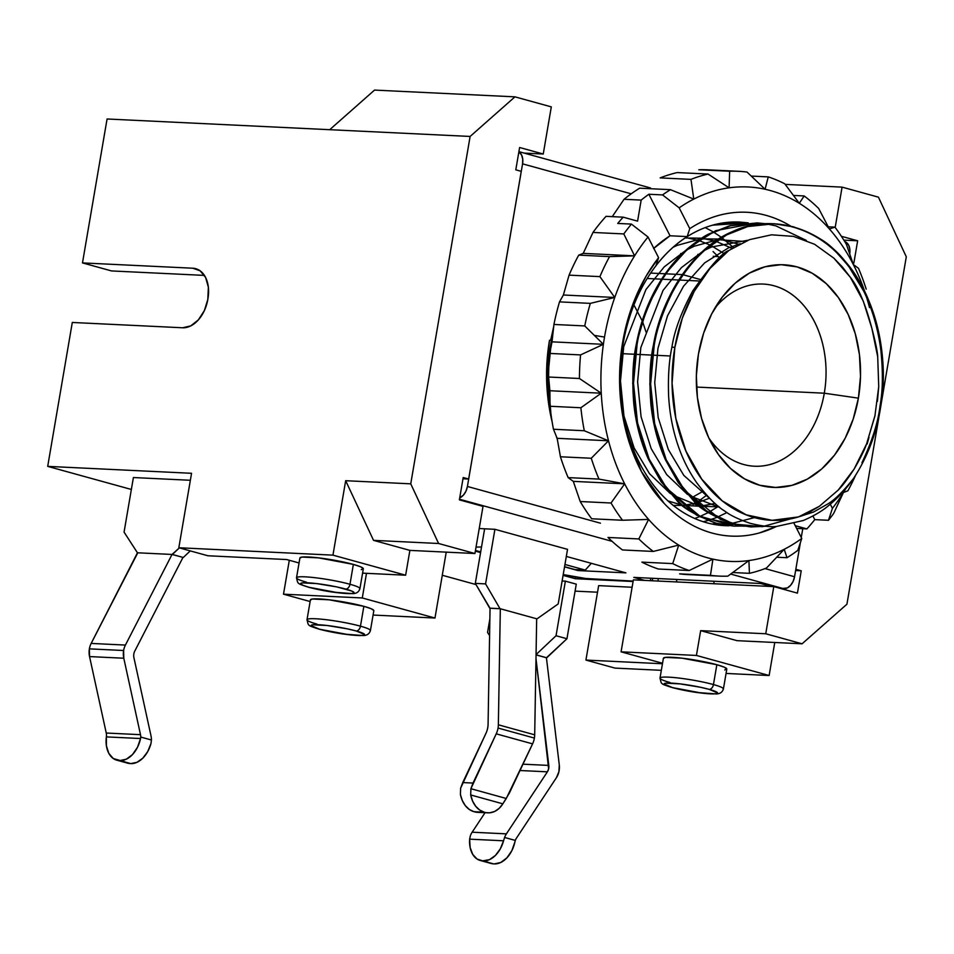 <?xml version="1.0" encoding="UTF-8"?>
<svg xmlns="http://www.w3.org/2000/svg" width="954" height="954" viewBox="0 0 954 954"><rect width="100%" height="100%" fill="white"/><g stroke="black" fill="none" stroke-linecap="round" stroke-linejoin="round"><path stroke-width="1.43" d="M623.117 343.774A151.972 111.868 92.8 0 0 729.13 525.749A151.972 111.868 -87.2 0 1 724.861 525.654A151.972 111.868 -87.2 0 1 623.117 343.774A151.972 111.868 -87.2 0 1 712.626 225.156L740.113 222.091L748.258 222.878L712.626 225.156A151.972 111.868 92.8 0 0 623.117 343.774L622.688 342.092L623.117 343.774M738.456 171.303A202.63 149.158 -87.2 0 1 747.006 172.042A202.63 149.158 92.8 0 0 729.643 171.231A202.63 149.158 -87.2 0 1 738.456 171.303L707.641 169.824A202.63 149.158 92.8 0 0 698.817 169.752L729.643 171.231L729.094 187.819L708.035 174.057A202.63 149.158 92.8 0 0 690.97 179.376A202.63 149.158 -87.2 0 1 708.035 174.057L677.209 172.579A202.63 149.158 92.8 0 0 660.144 177.897L690.97 179.376L693.785 199.1A187.437 137.972 92.8 0 0 679.176 207.841A187.437 137.972 -87.2 0 1 693.785 199.1A187.437 137.972 -87.2 0 1 729.094 187.819A187.437 137.972 -87.2 0 1 765.084 189.25A187.437 137.972 -87.2 0 1 799.297 203.285L804.174 195.952A202.63 149.158 -87.2 0 1 818.651 208.449A202.63 149.158 92.8 0 0 804.174 195.952L793.513 195.439L804.174 195.952L799.297 203.285A187.437 137.972 -87.2 0 1 829.396 228.972A187.437 137.972 -87.2 0 1 853.341 264.544A187.437 137.972 -87.2 0 1 864.753 291.674A187.437 137.972 92.8 0 0 853.341 264.544A187.437 137.972 92.8 0 0 829.396 228.972A187.437 137.972 92.8 0 0 799.297 203.285A187.437 137.972 92.8 0 0 765.084 189.25A187.437 137.972 92.8 0 0 729.094 187.819A187.437 137.972 92.8 0 0 693.785 199.1L670.471 189.679L639.645 188.188A202.63 149.158 -87.2 0 0 624.047 199.279L612.265 216.641L624.047 199.279L641.171 200.101A202.63 149.158 -87.2 0 1 648.863 194.258L662.553 194.914A202.63 149.158 -87.2 0 1 670.471 189.679L639.645 188.188A202.63 149.158 92.8 0 0 624.047 199.279L641.171 200.101A202.63 149.158 -87.2 0 1 648.863 194.258L670.03 235.769L687.19 236.592A152.032 111.904 -87.2 0 0 655.994 265.629L658.594 257.699L646.24 275.933L635.996 296.396L628.09 318.612L622.688 342.092L619.73 387.479L626.158 431.816L641.47 471.622L664.461 503.748C673.285 512.942 682.909 520.252 693.331 525.678C703.754 531.104 714.57 534.443 725.791 535.671C737.001 536.911 748.174 536.005 759.289 532.964L776.508 526.429A162.108 119.322 -87.2 0 1 658.439 496.998A162.108 119.322 -87.2 0 1 622.688 342.092A162.108 119.322 -87.2 0 1 658.594 257.699L655.994 265.629A152.032 111.904 -87.2 0 1 687.19 236.592L689.778 228.638C699.926 221.996 710.515 217.345 721.546 214.686C732.565 212.038 743.607 211.478 754.65 213.004C765.704 214.543 776.341 218.108 786.561 223.713L790.687 226.098A162.108 119.322 -87.2 0 0 689.778 228.638L687.19 236.592L670.03 235.769L653.573 248.553M720.866 525.368L725.135 525.249L720.866 525.368M725.541 525.225L733.769 524.283M712.233 524.068L716.645 523.46M745.42 222.568A151.972 111.868 -87.2 0 1 747.817 222.89L745.42 222.568L747.841 222.89A151.972 111.868 92.8 0 0 745.42 222.568M724.48 223.391L722.905 222.974M487.888 812.844A24.828 18.269 -87.2 0 1 484.93 812.367L474.651 811.878A24.828 18.269 92.8 0 0 477.62 812.355L487.888 812.844A24.828 18.269 -87.2 0 0 502.841 803.828L509.364 793.084L532.57 743.87A15.192 10.148 -74.6 0 0 534.395 738.074A15.192 10.148 -74.6 0 0 534.693 734.83L498.346 724.801A15.192 10.148 105.4 0 1 498.048 728.045L534.395 738.074A15.192 10.148 -74.6 0 0 534.693 734.83L536.673 618.776L534.693 734.83L498.346 724.801L500.325 608.747L489.724 608.163L499.991 608.664L536.995 618.872L499.991 608.664L485.574 583.896L475.307 583.395L490.046 608.258L488.078 724.301A15.192 10.148 105.4 0 1 487.768 727.556A15.192 10.148 105.4 0 1 485.944 733.352L460.615 788.231L460.412 794.467L462.308 800.549L465.349 805.689L469.32 809.481L473.923 811.675L484.203 812.176L479.6 809.982L475.629 806.178L472.588 801.05L470.692 794.956L470.894 788.719L496.223 733.841L532.57 743.87A15.192 10.148 -74.6 0 0 534.395 738.074L498.048 728.045A15.192 10.148 105.4 0 1 496.223 733.841L532.57 743.87L506.276 798.486L470.894 788.719L506.276 798.486L502.841 803.828L470.692 794.956L502.841 803.828L499.133 808.372L494.685 811.437L489.831 812.796L477.775 812.367M116.758 760.171L127.657 763.176A24.828 16.576 -74.6 0 0 130.114 763.57L119.202 760.553A24.828 16.576 105.4 0 1 116.758 760.171A24.828 16.576 105.4 0 1 106.359 736.893L106.478 735.403A7.596 5.593 92.8 0 0 106.252 733.03L89.545 656.579L89.378 648.863A15.192 11.186 -87.2 0 1 91.167 643.425L137.793 552.807L172.042 554.453L125.415 645.071A15.192 11.186 -87.2 0 0 123.626 650.509A15.192 11.186 -87.2 0 1 125.415 645.071L91.167 643.425L125.415 645.071L172.042 554.453L183.287 557.482L172.042 554.453L179.364 547.882L172.388 554.465L137.448 552.783L91.167 643.425A15.192 11.186 92.8 0 0 89.378 648.863L123.626 650.509L123.793 658.224L140.5 734.675A7.596 5.593 92.8 0 1 140.727 737.048L151.436 740.006L140.727 737.048L140.548 738.527A24.828 16.576 105.4 0 1 119.894 760.588L130.793 763.594A24.828 16.576 -74.6 0 0 150.982 743.5L151.436 740.006A15.192 11.186 -87.2 0 0 150.982 735.784L133.93 657.735A7.596 5.593 -87.2 0 1 133.846 653.872A7.596 5.593 -87.2 0 1 134.741 651.153A7.596 5.593 92.8 0 0 133.846 653.872A7.596 5.593 92.8 0 0 133.93 657.735L150.982 735.784A15.192 11.186 -87.2 0 1 151.436 740.006L150.982 743.5L147.703 751.609L142.814 758.168L136.923 762.341L130.793 763.594L119.894 760.588L126.369 759.169L132.523 754.531L137.483 747.304L140.548 738.527L106.359 736.893L106.478 735.403A7.596 5.593 92.8 0 0 106.252 733.03L140.5 734.675L123.793 658.224A15.192 11.186 -87.2 0 1 123.626 650.509L89.378 648.863A15.192 11.186 92.8 0 0 89.545 656.579L123.793 658.224L89.545 656.579L106.252 733.03L140.5 734.675A7.596 5.593 -87.2 0 1 140.727 737.048L140.548 738.527L106.359 736.893L106.395 745.813L108.828 753.386L113.311 758.549L124.497 761.745M708.798 437.922A91.179 67.114 92.8 0 0 775.507 462.726A91.179 67.114 92.8 0 0 824.292 393.203L858.397 398.152A111.451 82.032 -87.2 0 1 795.171 484.405A111.451 82.032 -87.2 0 1 712.566 445.244A111.451 82.032 -87.2 0 1 698.459 354.017L703.635 333.137L711.684 313.914L722.309 297.076L735.081 283.278L749.522 273.047L765.072 266.774L781.135 264.699L797.091 266.905L812.331 273.309L826.271 283.66L838.375 297.565L848.166 314.486L855.285 333.781L859.447 354.697L860.496 376.425L858.397 398.152L853.21 419.033L845.161 438.256L834.547 455.094L821.776 468.891L807.334 479.123L791.784 485.395L775.721 487.47L759.766 485.264L744.525 478.86L730.585 468.509L718.481 454.605L708.691 437.683L701.572 418.389L697.41 397.484L696.36 375.745L698.459 354.017A111.451 82.032 -87.2 0 1 719.495 300.927A111.451 82.032 -87.2 0 1 817.781 276.779A111.451 82.032 -87.2 0 1 858.397 398.152L824.292 393.203A91.179 67.114 -87.2 0 1 754.483 466.22A91.179 67.114 -87.2 0 1 708.798 437.922M864.467 291.089C872.85 308.178 878.467 326.805 881.293 346.97C884 366.276 883.857 385.905 880.852 405.855C876.809 432.532 867.723 456.716 853.58 478.407C843.3 491.346 834.798 499.813 828.06 503.795L813.619 512L798.462 516.925A144.376 106.276 -87.2 0 1 674.836 347.494L671.938 347.017C669.016 360.695 667.907 377.009 668.623 395.97C669.529 412.366 672.403 428.036 677.221 442.978C681.979 457.705 688.514 470.99 696.79 482.843C707.629 497.07 717.05 506.55 725.076 511.284C730.06 515.255 738.384 519.25 750.011 523.269C761.53 526.131 770.403 527.18 776.616 526.429L803.208 520.526C813.512 516.114 821.799 511.272 828.096 506.014A151.972 111.868 92.8 0 0 853.58 478.407C843.336 491.322 834.822 499.777 828.06 503.795L813.619 512L798.462 516.925L819.283 506.359L838.125 490.165L854.08 469.118L866.566 443.98L874.901 416.063L878.729 386.585L877.704 356.772L871.861 328.295L863.275 301.118L850.348 277.316L833.868 258.164L814.597 244.284L793.442 236.377L771.512 234.815L749.582 239.633L728.82 250.508L709.955 268.468L694.226 291.352L682.337 318.099L674.836 347.494L672.069 383.186L675.849 418.448L685.95 451.099L701.727 479.135L722.226 500.826L746.195 514.838L772.132 520.324L798.462 516.925L809.099 512.346L819.283 506.359L838.125 490.165C842.203 486.194 847.522 479.17 854.08 469.118C860.281 458.469 864.443 450.085 866.566 443.98L875.092 415.181M670.423 355.985L652.596 355.126L670.423 355.985M651.785 355.091L635.471 354.304L651.785 355.091M634.66 354.268L621.674 353.636L634.66 354.268M696.503 387.062L824.292 393.203L696.503 387.062M709.18 689.36A27.106 2.993 9.7 0 1 710.301 693.844A27.106 2.993 9.7 0 1 672.534 687.607A5.068 3.387 105.4 0 1 671.998 687.512A5.068 3.387 -74.6 0 0 672.534 687.607L664.151 684.066L665.88 683.183L679.904 683.863L700.343 687.238L709.18 689.36L717.563 692.902L715.834 693.773L710.301 693.844L701.81 693.105L672.534 687.607A27.106 2.993 9.7 0 1 671.413 683.112A27.106 2.993 9.7 0 1 709.18 689.36A5.068 3.387 -74.6 0 0 713.449 684.567A5.068 3.387 105.4 0 1 709.18 689.36M723.072 689.348A32.162 3.554 -170.3 0 0 713.449 684.567A32.162 3.554 9.7 0 1 723.418 688.943C722.393 692.222 720.008 693.892 716.239 693.952L696.575 692.449C692.556 691.924 681.454 690.064 672.033 687.524C660.144 683.577 661.599 684.507 660.001 678.103A32.162 3.554 9.7 0 1 679.415 678.115A32.162 3.554 9.7 0 1 713.449 684.567L716.848 664.711L713.449 684.567A32.162 3.554 -170.3 0 0 681.347 678.366A32.162 3.554 -170.3 0 0 660.347 677.686M356.2 630.976A27.106 2.993 9.7 0 1 357.321 635.459A27.106 2.993 9.7 0 1 319.542 629.223A5.068 3.387 105.4 0 1 319.006 629.127A5.068 3.387 105.4 0 1 318.564 628.936A5.068 3.387 -74.6 0 0 319.006 629.127A5.068 3.387 -74.6 0 0 319.542 629.223L311.159 625.681L312.888 624.798L326.912 625.478L347.363 628.853L356.2 630.976L364.583 634.517L362.854 635.388L357.321 635.459L348.83 634.72L319.542 629.223A27.106 2.993 9.7 0 1 318.421 624.727A27.106 2.993 9.7 0 1 356.2 630.976A5.068 3.387 -74.6 0 0 360.469 626.182A5.068 3.387 105.4 0 1 356.2 630.976M370.08 630.964A32.162 3.554 -170.3 0 0 360.469 626.182A32.162 3.554 9.7 0 1 370.426 630.558C369.401 633.838 367.016 635.507 363.259 635.567L343.595 634.064C339.564 633.539 328.474 631.679 319.053 629.139C307.152 625.192 308.607 626.122 307.009 619.718A32.162 3.554 9.7 0 1 326.423 619.73A32.162 3.554 9.7 0 1 360.469 626.182L363.856 606.327L360.469 626.182A32.162 3.554 -170.3 0 0 328.355 619.981A32.162 3.554 -170.3 0 0 307.355 619.301M345.694 589.059A27.106 2.993 9.7 0 1 346.827 593.543A27.106 2.993 9.7 0 1 309.048 587.294A5.068 3.387 105.4 0 1 308.512 587.211A5.068 3.387 105.4 0 1 308.059 587.02A5.068 3.387 -74.6 0 0 308.512 587.211A5.068 3.387 -74.6 0 0 309.048 587.294L303.002 585.315L300.665 583.765L302.394 582.882L316.418 583.562L336.857 586.937L351.752 591.051L354.077 592.601L352.348 593.471L346.827 593.543L338.324 592.804L309.048 587.294A27.106 2.993 9.7 0 1 307.927 582.811A27.106 2.993 9.7 0 1 345.694 589.059A5.068 3.387 -74.6 0 0 349.975 584.265A5.068 3.387 105.4 0 1 345.694 589.059M359.586 589.047A32.162 3.554 -170.3 0 0 349.975 584.265A32.162 3.554 9.7 0 1 359.932 588.63C358.907 591.921 356.522 593.591 352.765 593.638L333.089 592.148C329.07 591.623 317.98 589.763 308.547 587.223C296.658 583.276 298.113 584.194 296.515 577.79A32.162 3.554 9.7 0 1 315.929 577.814A32.162 3.554 9.7 0 1 349.975 584.265L353.362 564.41L349.975 584.265A32.162 3.554 -170.3 0 0 317.861 578.052A32.162 3.554 -170.3 0 0 296.861 577.385M370.426 630.558L373.825 610.703A32.162 3.554 -170.3 0 0 363.856 606.327L329.106 599.804L312.471 599.005L310.42 600.042M359.932 588.63L363.319 568.787A32.162 3.554 -170.3 0 0 353.362 564.41L318.612 557.875L301.965 557.076L299.914 558.126M723.418 688.943L726.805 669.088A32.162 3.554 -170.3 0 0 716.848 664.711L682.098 658.188L665.451 657.389L663.4 658.427M792.166 226.647L773.551 223.701L746.958 226.527L725.97 234.803C721.701 236.699 715.023 241.267 705.936 248.481C692.699 259.774 681.49 273.929 672.296 290.958C663.495 307.26 657.199 325.35 653.395 345.229L654.205 345.265C656.722 329.178 663.018 311.087 673.107 290.994C682.289 273.977 693.498 259.81 706.747 248.529L726.781 234.839L747.769 226.563L774.362 223.737L792.977 226.682C812.474 233.42 826.224 241.159 834.225 249.912L850.67 268.301M861.951 462.75C872.028 441.463 878.062 422.491 880.041 405.82L880.852 405.855L880.041 405.82C882.987 389.971 883.142 370.343 880.494 346.934C877.668 326.769 872.051 308.142 863.656 291.053L849.859 268.265M757.237 222.914L729.834 225.704L708.846 233.98C704.577 235.876 697.899 240.444 688.812 247.658C675.575 258.951 664.366 273.106 655.171 290.135C646.371 306.437 640.074 324.527 636.27 344.406L637.081 344.442C639.597 328.355 645.894 310.265 655.982 290.171C665.165 273.142 676.374 258.987 689.623 247.706L709.657 234.016L730.645 225.74L757.237 222.914L765.37 223.701M765.776 223.761L775.852 225.859L806.321 240.384M739.779 222.079A151.972 111.868 92.8 0 0 739.457 222.067A151.972 111.868 92.8 0 0 712.626 225.156A151.972 111.868 92.8 0 1 739.779 222.079M732.708 523.996L750.393 526.882L765.227 526.191L742.641 526.131L720.52 519.489L683.028 489.068L665.427 459.78L653.848 423.624L649.829 384.057L653.395 345.229C649.936 361.053 649.09 380.646 650.855 404.007C652.93 424.136 657.783 442.728 665.427 459.78L678.187 482.521L693.665 500.862C698.435 507.778 711.445 515.494 732.708 523.996M765.895 526.25L751.203 526.93L733.519 524.032C715.023 517.342 702.001 509.627 694.464 500.898L678.998 482.557C675.921 478.622 671.664 471.049 666.238 459.828C658.582 442.775 653.728 424.172 651.665 404.055C649.698 384.784 650.545 365.191 654.205 345.265L653.395 345.229C661.706 294.858 695.597 246.299 732.815 231.476C769.377 213.803 817.137 226.706 844.707 261.706C873.781 294.452 888.866 355.961 880.041 405.82M637.081 344.442L633.516 383.269L637.534 422.849L649.114 459.005L666.703 488.281L701.059 517.187L742.26 526.071L734.079 526.095L716.394 523.209C697.899 516.519 684.877 508.804 677.34 500.075L661.873 481.734C658.797 477.799 654.539 470.227 649.114 459.005C641.458 441.94 636.604 423.349 634.541 403.232C632.574 383.961 633.42 364.368 637.081 344.442L636.27 344.406C632.812 360.23 631.965 379.823 633.73 403.184C635.805 423.314 640.659 441.905 648.303 458.957L661.062 481.698L676.541 500.039C681.311 506.956 694.321 514.671 715.583 523.174L733.268 526.059L741.854 526M745.432 525.821L742.665 526.048M550.649 340.292L551.46 340.328L552.807 333.721L551.46 340.328L549.504 340.232A151.972 111.868 92.8 0 0 552.127 421.847L547.441 393.573L546.737 366.849L549.504 340.232L550.649 340.292L553.594 327.067L550.649 340.292M556.409 436.658A151.972 111.868 92.8 0 0 557.291 439.222L556.409 436.646M550.863 413.261L548.383 392.809C547.167 375.554 548.192 358.06 551.46 340.328L547.906 376.317L550.863 413.201M557.196 438.625L556.957 437.91L557.196 438.625M696.754 574.69A202.63 149.158 -87.2 0 1 679.63 573.867L710.456 575.345L712.924 559.127L689.205 570.504L658.379 569.025A202.63 149.158 -87.2 0 1 641.899 562.133L672.725 563.611L678.711 545.092L653.287 551.436L622.461 549.957A202.63 149.158 -87.2 0 1 607.996 537.46L638.822 538.938L648.613 519.417A187.437 137.972 -87.2 0 1 624.667 483.833A187.437 137.972 92.8 0 0 648.613 519.417A187.437 137.972 92.8 0 0 678.711 545.092A187.437 137.972 92.8 0 0 712.924 559.127A187.437 137.972 92.8 0 0 748.914 560.558L727.819 576.156L748.914 560.558A187.437 137.972 92.8 0 0 784.224 549.289L766.491 568.024A202.63 149.158 -87.2 0 1 749.427 573.33A202.63 149.158 92.8 0 0 766.491 568.024L784.224 549.289A187.437 137.972 92.8 0 0 801.754 538.461L797.806 550.363A202.63 149.158 -87.2 0 1 786.99 557.72A202.63 149.158 92.8 0 0 797.806 550.363L801.754 538.461A187.437 137.972 -87.2 0 1 784.224 549.289A187.437 137.972 -87.2 0 1 748.914 560.558A187.437 137.972 -87.2 0 1 712.924 559.127A187.437 137.972 -87.2 0 1 678.711 545.092A187.437 137.972 -87.2 0 1 648.613 519.417L622.521 520.252L591.695 518.773A202.63 149.158 -87.2 0 1 580.211 501.518L573.294 481.365L568.155 477.608A202.63 149.158 -87.2 0 1 560.439 456.775L557.148 438.315L553.463 429.252A202.63 149.158 -87.2 0 1 550.053 406.261L549.886 390.735L548.61 377.021A202.63 149.158 -87.2 0 1 549.731 353.433L552.02 341.842L553.928 324.455L584.754 325.934L603.393 344.322A187.437 137.972 -87.2 0 1 604.514 337.072L594.461 335.414L604.514 337.072A187.437 137.972 -87.2 0 1 614.758 297.469L590.335 303.372L559.509 301.881A202.63 149.158 92.8 0 0 553.928 324.455L584.754 325.934A202.63 149.158 -87.2 0 1 590.335 303.372A202.63 149.158 92.8 0 0 584.754 325.934L603.393 344.322L580.557 354.912L549.731 353.433A202.63 149.158 92.8 0 0 548.61 377.021L579.436 378.499A202.63 149.158 -87.2 0 1 580.557 354.912A202.63 149.158 92.8 0 0 579.436 378.499L601.258 393.203L580.879 407.752L550.053 406.261A202.63 149.158 92.8 0 0 553.463 429.252L584.289 430.743A202.63 149.158 -87.2 0 1 580.879 407.752A202.63 149.158 92.8 0 0 584.289 430.743L608.521 440.784L591.265 458.254L560.439 456.775A202.63 149.158 92.8 0 0 568.155 477.608L598.981 479.087A202.63 149.158 -87.2 0 1 591.265 458.254A202.63 149.158 92.8 0 0 598.981 479.087L624.667 483.833L611.037 503.008L580.211 501.518A202.63 149.158 92.8 0 0 591.695 518.773L622.521 520.252A202.63 149.158 -87.2 0 1 611.037 503.008A202.63 149.158 92.8 0 0 622.521 520.252L648.613 519.417L638.822 538.938L607.996 537.46A202.63 149.158 92.8 0 0 622.461 549.957L653.287 551.436A202.63 149.158 -87.2 0 1 638.822 538.938A202.63 149.158 92.8 0 0 653.287 551.436L678.711 545.092L672.725 563.611L641.899 562.133A202.63 149.158 92.8 0 0 658.379 569.025L689.205 570.504A202.63 149.158 -87.2 0 1 672.725 563.611A202.63 149.158 92.8 0 0 689.205 570.504L712.924 559.127L710.456 575.345L679.63 573.867A202.63 149.158 92.8 0 0 688.18 574.606L719.006 576.097A202.63 149.158 -87.2 0 1 710.456 575.345A202.63 149.158 92.8 0 0 727.819 576.156A202.63 149.158 -87.2 0 1 719.006 576.097M830.302 504.201L832.413 508.339A187.437 137.972 92.8 0 0 843.419 492.526A187.437 137.972 92.8 0 0 845.793 488.603A187.437 137.972 -87.2 0 1 843.419 492.526L847.915 490.785A202.63 149.158 92.8 0 0 855.535 475.414A202.63 149.158 -87.2 0 1 847.915 490.785L843.419 492.526A187.437 137.972 -87.2 0 1 832.413 508.339L828.477 520.288L814.776 519.632A202.63 149.158 -87.2 0 1 806.881 528.91L796.626 528.409L806.881 528.91A202.63 149.158 92.8 0 0 814.776 519.632L812.927 515.995L814.776 519.632L828.477 520.288A202.63 149.158 92.8 0 0 833.653 513.467A202.63 149.158 -87.2 0 1 828.477 520.288L832.413 508.339L830.302 504.201M869.499 307.593A187.437 137.972 92.8 0 0 866.566 297.278A187.437 137.972 -87.2 0 1 869.499 307.593M679.176 207.841L689.778 228.638L679.176 207.841L662.553 194.914L679.176 207.841M795.242 525.69L806.881 528.91L795.242 525.69M829.396 228.972L818.651 208.449L829.396 228.972L834.941 227.135A202.63 149.158 -87.2 0 1 846.425 244.391A202.63 149.158 92.8 0 0 834.941 227.135L829.396 228.972M828.299 226.813L834.941 227.135L828.299 226.813M853.341 264.544L846.425 244.391L853.341 264.544L858.481 268.301A202.63 149.158 -87.2 0 1 866.196 289.134A202.63 149.158 92.8 0 0 858.481 268.301L853.341 264.544M868.975 437.433A202.63 149.158 -87.2 0 1 867.126 444.027A202.63 149.158 92.8 0 0 868.975 437.433M833.653 513.467L843.419 492.526L833.653 513.467M786.99 557.72L776.806 557.231L786.99 557.72L784.224 549.289L786.99 557.72M749.427 573.33L732.791 572.531L749.427 573.33L748.914 560.558L749.427 573.33M624.667 483.833A187.437 137.972 -87.2 0 1 608.521 440.784A187.437 137.972 -87.2 0 1 601.258 393.203A187.437 137.972 -87.2 0 1 603.393 344.322A187.437 137.972 92.8 0 0 601.258 393.203A187.437 137.972 92.8 0 0 608.521 440.784A187.437 137.972 92.8 0 0 624.667 483.833L573.294 481.365L568.155 477.608L598.981 479.087L624.667 483.833L611.037 503.008L580.211 501.518L573.294 481.365L624.667 483.833M559.509 301.881L563.385 295.001L569.073 275.146L599.899 276.624A202.63 149.158 -87.2 0 1 609.546 256.614L578.72 255.123A202.63 149.158 92.8 0 0 569.073 275.146A202.63 149.158 -87.2 0 1 578.72 255.123L583.228 253.382L592.983 232.442L623.809 233.933A202.63 149.158 -87.2 0 1 631.429 224.095L617.727 223.439A202.63 149.158 -87.2 0 1 623.177 217.166L606.052 216.343A202.63 149.158 92.8 0 0 592.983 232.442A202.63 149.158 -87.2 0 1 606.052 216.343L623.177 217.166L637.582 221.149L623.177 217.166A202.63 149.158 -87.2 0 0 617.727 223.439L631.429 224.095A202.63 149.158 92.8 0 0 623.809 233.933L634.601 255.851L609.546 256.614A202.63 149.158 92.8 0 0 599.899 276.624L614.758 297.469A187.437 137.972 -87.2 0 1 634.601 255.851A187.437 137.972 -87.2 0 1 648.028 236.997L631.429 224.095L648.028 236.997A187.437 137.972 92.8 0 0 634.601 255.851A187.437 137.972 92.8 0 0 614.758 297.469A187.437 137.972 92.8 0 0 604.514 337.072A187.437 137.972 92.8 0 0 603.393 344.322L552.02 341.842L553.928 324.455A202.63 149.158 -87.2 0 1 559.509 301.881L563.385 295.001L569.073 275.146L599.899 276.624L614.758 297.469L563.385 295.001L614.758 297.469L590.335 303.372L559.509 301.881M716.18 170.563A202.63 149.158 -87.2 0 0 698.817 169.752L729.643 171.231L729.094 187.819L708.035 174.057L677.209 172.579A202.63 149.158 -87.2 0 0 660.144 177.897L690.97 179.376L693.785 199.1L670.471 189.679A202.63 149.158 92.8 0 0 662.553 194.914L648.863 194.258L670.03 235.769A152.032 111.904 92.8 0 0 653.812 248.326M765.084 189.25L747.006 172.042L765.084 189.25L768.256 176.884A202.63 149.158 -87.2 0 1 784.737 183.776A202.63 149.158 92.8 0 0 768.256 176.884L765.084 189.25M751.287 176.073L768.256 176.884L751.287 176.073M522.565 163.85L467.412 486.468L600.448 523.186L467.412 486.468L465.957 491.191L463.405 495.126L459.721 497.893A12.664 8.455 105.4 0 0 467.412 486.468L522.565 163.85L631.19 193.817L522.565 163.85L522.72 159.068L521.552 154.953L518.869 151.877A12.664 8.455 105.4 0 1 522.565 163.85M765.001 568.596L794.551 576.753L800.394 542.54L794.551 576.753L765.001 568.596M801.265 537.496L802.767 528.707L801.265 537.496M697.517 240.098L698.173 240.491M713.067 251.558L719.531 257.914L713.067 251.558M706.699 495.209L698.781 501.017L706.687 495.198M693.069 504.523L694.894 503.462M790.27 518.94L762.365 526.668L733.519 524.032L706.461 510.891L683.827 489.104L666.238 459.828L654.659 423.671L650.64 384.104L654.205 345.265C662.517 294.893 696.408 246.335 733.614 231.512C770.188 213.851 817.948 226.754 845.518 261.742C874.591 294.488 889.677 355.997 880.852 405.855C876.809 432.532 867.723 456.716 853.58 478.407A151.972 111.868 -87.2 0 1 828.096 506.014C821.74 511.32 813.44 516.162 803.208 520.526L776.616 526.429C770.415 527.18 761.554 526.131 750.011 523.269C738.36 519.238 730.048 515.243 725.076 511.284C716.943 506.443 707.522 496.974 696.79 482.843C688.514 470.99 681.991 457.693 677.221 442.978C672.451 428.31 669.577 412.641 668.623 395.97C667.919 376.902 669.028 360.588 671.938 347.017L674.836 347.494A144.376 106.276 -87.2 0 1 728.82 250.508C722.273 252.631 710.253 266.094 692.771 290.898C681.394 311.898 674.442 330.609 671.938 347.017C674.395 330.764 681.335 312.053 692.771 290.898C710.336 266.011 722.345 252.548 728.82 250.508L749.582 239.633L771.512 234.815L793.442 236.377M536.995 618.872L558.197 603.93L536.995 618.872M795.827 569.311L801.241 570.802L795.612 570.54L801.241 570.802L797.425 593.138L773.801 586.615L633.373 579.865L621.078 651.832L696.42 655.446L769.127 675.515L726.066 673.441L769.127 675.515L696.42 655.446L700.665 630.642L765.74 633.766L773.801 586.615L797.425 593.138L801.241 570.802L795.827 569.311M463.203 477.525L468.652 479.027L462.988 478.753L468.652 479.027L521.254 171.338L515.792 169.836L519.62 147.5L543.243 154.023L551.305 106.884L514.957 96.843L470.119 136.446L410.745 483.833L438.601 543.494L474.949 553.523L483.01 506.371L459.387 499.86L463.203 477.525L468.652 479.027L521.254 171.338L515.792 169.836L519.62 147.5L543.243 154.023L524.175 153.105L543.243 154.023L551.305 106.884L514.957 96.843L374.528 90.093L329.702 129.696L107.075 118.988L82.485 262.91L111.558 270.936L204.418 275.396L111.558 270.936L82.485 262.91L192.791 268.217L200.137 270.817L205.611 277.471L208.366 287.19L207.817 299.461L204.371 310.587L198.36 319.876L190.717 325.91L182.608 327.771L72.301 322.464L47.7 466.375L131.354 489.462L47.7 466.375L191.551 473.291L47.7 466.375L72.301 322.464L182.608 327.771A29.884 19.962 105.4 0 0 207.817 299.461L207.984 298.459A29.884 19.962 105.4 0 0 195.737 268.682A29.884 19.962 105.4 0 0 192.791 268.217L198.504 269.791L192.791 268.217L82.485 262.91L107.075 118.988L470.119 136.446L329.702 129.696L374.528 90.093L514.957 96.843L470.119 136.446L410.745 483.833L345.67 480.709L373.539 540.358L409.886 550.386L405.641 575.202L362.58 573.139L405.641 575.202L332.946 555.145L405.641 575.202L409.886 550.386L474.949 553.523L409.886 550.386L373.539 540.358L438.601 543.494L373.539 540.358L345.67 480.709L410.745 483.833L438.601 543.494L474.949 553.523L483.01 506.371L459.387 499.86L463.203 477.525M567.535 549.349L494.911 529.303L479.23 528.54L494.911 529.303L567.535 549.349L558.197 603.93L567.535 549.349M459.494 499.228L612.098 541.335L459.494 499.228M730.692 574.069L783.866 588.737L780.992 588.606L787.312 587.962L790.544 585.398L793.084 581.463L794.551 576.753A12.664 8.455 -74.6 0 1 783.866 588.737L730.692 574.069M771.5 586.507L760.565 583.49L633.802 577.397L644.749 580.414L633.802 577.397L760.565 583.49L771.5 586.507M633.17 581.081L585.744 578.494L563.218 574.57A25.329 2.802 9.7 0 0 593.686 579.185L633.17 581.081M480.685 551.901L475.474 550.47L480.685 551.901M476.058 547.083L481.52 546.988L476.058 547.083M564.541 566.855L577.957 570.564L625.907 572.865L566.318 556.42L625.907 572.865L577.957 570.564L578.088 569.741L577.957 570.564L564.541 566.855M442.286 575.262L475.986 584.563L442.286 575.262M575.083 591.134L597.526 592.207L575.083 591.134M598.647 585.637L632.12 587.247L598.647 585.637L585.923 660.073L662.446 663.757L585.923 660.073L598.647 585.637M633.098 581.499L575.262 578.72L563.087 575.357L575.262 578.72L633.098 581.499M480.566 552.581L475.354 551.15L480.566 552.581M133.393 477.537L190.347 480.279L133.393 477.537L124.068 532.129L133.393 477.537M565.376 581.141L576.276 584.146L566.95 638.739L576.276 584.146L565.376 581.141L556.039 635.734L536.065 654.587L556.039 635.734L565.376 581.141L562.121 580.986L565.376 581.141M283.505 594.187L362.281 597.967L434.976 618.037L373.074 615.056L434.976 618.037L362.281 597.967L366.491 573.318L362.281 597.967L283.505 594.187L310.122 601.533L283.505 594.187L289.3 560.272L283.505 594.187M373.813 610.524L371.034 608.688L363.856 606.327A32.162 3.554 -170.3 0 0 329.822 599.887A32.162 3.554 -170.3 0 0 310.408 599.863L307.009 619.718A32.162 3.554 9.7 0 0 316.966 624.095M178.827 547.739L332.946 555.145L345.67 480.709L332.946 555.145L178.827 547.739L207.9 555.765L178.827 547.739L191.551 473.291L178.827 547.739M299.055 562.967L286.677 559.545L207.9 555.765L286.677 559.545L299.055 562.967M361.268 569.645L363.319 568.608L360.54 566.771L353.362 564.41A32.162 3.554 -170.3 0 0 319.328 557.959A32.162 3.554 -170.3 0 0 299.914 557.947L296.515 577.79A32.162 3.554 9.7 0 0 306.472 582.167M614.996 668.098L585.923 660.073L614.996 668.098L661.325 670.328L614.996 668.098M662.529 663.269L621.078 651.832L696.42 655.446L700.665 630.642L737.013 640.671L802.087 643.795L765.74 633.766L773.801 586.615L633.373 579.865L621.078 651.832L662.529 663.269M724.742 669.958L726.793 668.909L724.026 667.073L716.848 664.711A32.162 3.554 -170.3 0 0 682.802 658.272A32.162 3.554 -170.3 0 0 663.388 658.248L660.001 678.103A32.162 3.554 9.7 0 0 669.958 682.48M657.914 581.046L658.343 578.577L657.914 581.046M713.735 583.729L714.164 581.26L713.735 583.729M849.704 254.122L849.859 249.34L848.69 245.226L844.731 241.565M853.842 263.125L857.658 240.79L841.392 236.294L857.658 240.79L843.837 240.122L857.658 240.79L853.842 263.125L852.781 262.827L853.842 263.125M835.191 227.457L842.084 187.127L878.431 197.156L906.3 256.805L881.091 404.317L906.3 256.805L878.431 197.156L842.084 187.127L785.202 184.384L842.084 187.127L835.191 227.457M879.445 413.941L846.925 604.204L802.087 643.795L737.013 640.671L700.665 630.642L765.74 633.766L802.087 643.795L846.925 604.204L879.445 413.941M713.258 256.328L718.29 256.602L713.258 256.328M774.767 642.483L769.127 675.515L774.767 642.483M446.233 552.139L434.976 618.037L446.233 552.139M699.389 254.456L697.827 254.372M682.265 253.633L680.703 253.549M652.25 580.771L652.679 578.303L652.25 580.771M575.548 577.015L575.262 578.72L575.548 577.015M650.33 580.688L650.759 578.207L650.33 580.688M575 569.586L564.565 566.712L575 569.586L585.279 570.087L575 569.586M564.947 564.47L585.279 570.087L591.301 563.313L585.279 570.087L564.947 564.47M849.74 253.847A12.664 8.455 -74.6 0 0 844.743 241.577M700.212 279.474L683.088 274.74L700.212 279.474M633.921 304.958L642.209 320.83M642.674 321.975L646.061 332.087M682.348 274.609L666.023 273.822L682.348 274.609M665.224 273.786L650.628 273.082L665.224 273.786M715.047 307.868A91.179 67.114 -87.2 0 1 763.236 284.065A91.179 67.114 -87.2 0 1 824.292 393.203A91.179 67.114 92.8 0 0 793.68 295.835A91.179 67.114 92.8 0 0 715.047 307.856M183.287 557.482L190.263 550.899L183.287 557.482L172.388 554.465L183.287 557.482M137.448 552.783L124.068 532.129L137.448 552.783M546.427 657.771L566.95 638.739L556.039 635.734L566.95 638.739L546.773 657.783L536.053 654.897L546.427 657.771L559.271 764.798A15.192 11.186 -87.2 0 1 556.456 777.629L516.305 838.375A7.596 5.593 92.8 0 0 515.315 840.426A7.596 5.593 -87.2 0 1 516.305 838.375L556.456 777.629L558.937 771.607L559.271 764.798L546.427 657.771M489.867 618.86L487.542 632.43L489.867 618.86M489.581 635.579L487.542 632.43L489.581 635.579M536.053 654.826L546.773 657.783L536.053 654.826M182.953 557.458L134.741 651.153L182.953 557.458M480.244 860.472L491.143 863.477A24.828 16.576 -74.6 0 0 493.588 863.871L482.688 860.866A24.828 16.576 105.4 0 1 480.244 860.472A24.828 16.576 105.4 0 1 469.642 839.162L470.346 835.811L469.642 839.162L503.557 840.796L504.594 837.469A15.192 11.186 -87.2 0 1 506.395 833.856L472.147 832.21A15.192 11.186 92.8 0 0 470.346 835.811A15.192 11.186 -87.2 0 1 472.147 832.21L506.395 833.856L547.393 771.834L520.013 770.51L547.393 771.834L548.633 768.817L535.993 658.642L548.8 765.418A7.596 5.593 -87.2 0 1 547.393 771.834L506.395 833.856A15.192 11.186 -87.2 0 0 504.594 837.469L503.557 840.796L469.642 839.162L470.119 847.462L472.707 854.379L477.072 859.041L482.688 860.866L489.509 859.637L495.388 855.464L500.278 848.905L503.557 840.796A24.828 16.576 105.4 0 1 483.368 860.89L488.842 862.559M514.933 841.845L511.869 850.622L506.908 857.837L500.755 862.488L494.279 863.907A24.828 16.576 -74.6 0 0 514.933 841.845L515.315 840.426L504.594 837.469L515.315 840.426L514.933 841.845M522.995 764.178L548.8 765.418L522.995 764.178M485.037 812.713L472.147 832.21L485.037 812.713M485.574 583.896L494.911 529.303L485.574 583.896L499.991 608.664L489.724 608.163L475.307 583.395L484.632 528.802L475.307 583.395L485.574 583.896M460.412 794.467L460.615 788.231L462.738 782.566L473.017 783.055L496.223 733.841A15.192 10.148 -74.6 0 0 498.048 728.045A15.192 10.148 -74.6 0 0 498.346 724.801L500.325 608.747L490.046 608.258L488.078 724.301A15.192 10.148 105.4 0 1 487.768 727.556A15.192 10.148 105.4 0 1 485.944 733.352L462.738 782.566L473.017 783.055L470.894 788.719L470.692 794.956A24.828 18.269 -87.2 0 0 484.203 812.176L473.923 811.675A24.828 18.269 92.8 0 1 460.412 794.467M877.418 401.407L878.729 386.585L877.704 356.772C877.513 351.907 875.557 342.414 871.861 328.295C865.516 304.338 858.35 287.345 850.348 277.316L842.513 267.132L833.868 258.164L814.597 244.284M756.832 222.902L715.691 230.653L688.812 247.658L665.033 274.06L647.003 307.546L636.27 344.406L632.705 383.234L636.723 422.801L648.303 458.957L665.904 488.245L696.647 515.208L733.674 526.083M720.449 525.332L724.73 525.177M725.135 525.153L754.495 517.593M703.253 521.707L707.796 520.55M708.214 520.431L716.537 517.545M716.955 517.378L726.96 512.548M694.715 518.463L699.413 516.722M699.831 516.543L708.202 512.608M708.619 512.393L718.445 506.324M733.411 247.527L721.832 237.641M721.451 237.355L713.509 232.06M713.115 231.822L705.221 227.589M703.181 491.191L692.175 497.475M685.783 237.546L698.352 240.36M698.948 240.539L710.17 245.059M710.694 245.321L724.444 253.8M709.514 498.191L696.694 502.996L709.514 498.191M696.11 503.152L683.231 505.358L699.652 506.24L683.243 505.381L696.11 503.152M682.527 505.417L673.321 505.417L682.527 505.417M685.127 237.975L701.619 238.202L685.127 237.975M702.335 238.285L715.476 241.183L702.335 238.285M716.072 241.362L732.028 248.386L716.072 241.362M715.071 503.462L700.355 506.18L715.071 503.462M682.277 505.203L668.062 500.945L682.277 505.203M673.083 247.277L677.066 245.405L700.379 239.001L677.066 245.405L673.083 247.277M701.417 238.882L718.744 239.025L701.417 238.882M719.459 239.108L739.076 244.319L719.459 239.108M719.113 506.86L700.367 506.204L719.113 506.86M699.401 506.025L672.403 494.995L699.401 506.025M670.435 493.671L649.543 473.744L634.088 447.879L623.952 415.944L620.482 380.992L623.713 346.696L645.93 289.563L664.246 266.846L685.389 250.687L664.246 266.846L645.93 289.563L623.713 346.696L620.482 380.992L623.952 415.944L634.088 447.879L649.543 473.744L670.435 493.671M687.619 249.447L694.19 246.227L717.503 239.824L694.19 246.227L687.619 249.447M718.541 239.704L744.955 241.505L718.541 239.704M719.757 507.385L689.527 495.818L719.757 507.385M687.56 494.494L666.667 474.567L651.212 448.702L641.076 416.767L637.606 381.815L640.838 347.518L663.054 290.398L681.371 267.669L702.514 251.51L681.371 267.669L663.054 290.398L640.838 347.518L637.606 381.815L641.076 416.767L651.212 448.702L666.667 474.567L687.56 494.494M704.744 250.27L711.314 247.05L748.031 240.229L711.314 247.05L704.744 250.27M710.086 498.763L683.803 475.39L668.337 449.525L658.2 417.59L654.73 382.649L657.962 348.341L667.526 315.798L683.529 286.212L704.624 262.899L728.439 247.885L740.304 243.687L728.439 247.885L704.624 262.899L683.529 286.212L667.526 315.798L657.962 348.341L654.73 382.649L658.2 417.59L668.337 449.525L683.803 475.39L710.086 498.763M608.712 441.523L608.461 440.784M801.754 538.461L794.157 523.567L801.754 538.461M658.594 257.699L648.028 236.997L658.594 257.699M799.297 203.285L784.737 183.776L799.297 203.285M641.171 200.101L637.582 221.149L641.171 200.101M634.601 255.851L583.228 253.382L592.983 232.442L623.809 233.933L634.601 255.851L609.546 256.614L578.72 255.123L583.228 253.382L634.601 255.851M580.557 354.912L549.731 353.433L552.02 341.842L603.393 344.322L580.557 354.912M601.258 393.203L549.886 390.735L548.61 377.021L579.436 378.499L601.258 393.203L580.879 407.752L550.053 406.261L549.886 390.735L601.258 393.203M608.521 440.784L557.148 438.315L553.463 429.252L584.289 430.743L608.521 440.784L591.265 458.254L560.439 456.775L557.148 438.315L608.521 440.784M773.551 223.701L774.362 223.737M739.457 222.067L740.113 222.091M750.393 526.882L751.203 526.93M733.268 526.059L734.079 526.095M518.904 151.65L650.509 187.962M676.434 581.94L676.863 579.472M647.146 278.485L661.611 279.176M662.41 279.224L678.735 279.999M679.534 280.047L699.139 280.989"/></g></svg>
